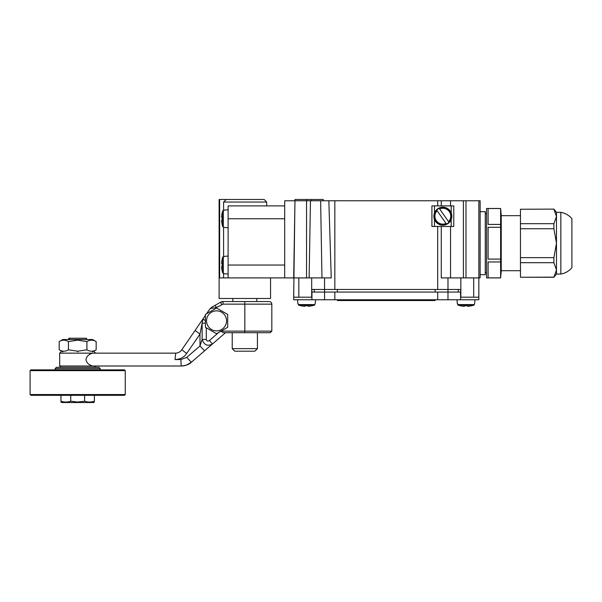 <?xml version="1.0" encoding="UTF-8"?>
<svg xmlns="http://www.w3.org/2000/svg" width="602" height="602" viewBox="0 0 602 602"><rect width="100%" height="100%" fill="white"/><g stroke="black" fill="none" stroke-linecap="round" stroke-linejoin="round"><path stroke-width="0.9" d="M270.546 277.906L270.546 298.479L219.113 298.479L219.113 199.473L264.112 199.473L266.686 202.046L223.583 202.046L226.239 199.473M284.686 277.906L293.686 277.906L294.972 200.759L284.686 200.759L284.686 277.906L219.632 277.906L219.632 199.473M223.583 277.906L223.583 273.436M223.583 256.663L223.583 227.15M223.583 210.376L223.583 202.046M284.686 205.899L228.113 205.899L228.113 277.906M228.113 218.759L284.686 218.759L284.686 265.046L228.113 265.046M222.138 217.089A25.058 25.058 0 0 0 222.138 220.43A25.058 25.058 0 0 1 222.138 217.089L221.551 217.089A25.645 25.645 0 0 1 222.748 210.85L223.304 210.399L222.748 210.85L222.748 226.676L224.253 227.421L228.113 227.759M224.253 210.098L228.113 209.759M224.253 210.316L223.304 210.399L223.304 227.12M222.138 220.43L221.551 220.43A25.645 25.645 0 0 0 222.748 226.676M222.138 263.375A25.058 25.058 0 0 0 222.138 266.724A25.058 25.058 0 0 1 222.138 263.375L221.551 263.375A25.645 25.645 0 0 1 222.748 257.137L223.304 256.685L222.748 257.137L222.748 272.962L224.253 273.714L228.113 274.053M224.253 256.384L228.113 256.046M224.253 256.602L223.304 256.685L223.304 273.406M222.138 266.724L221.551 266.724A25.645 25.645 0 0 0 222.748 272.962M220.249 331.138L223.741 332.68L244.826 332.68L230.92 332.68L232.229 332.68L232.229 348.626L257.43 348.626L257.43 332.68M232.229 348.626L234.795 351.199L254.857 351.199L257.43 348.626M256.542 301.564L257.062 298.479M211.437 307.464L220.467 302.257A5.14 5.14 0 0 1 223.033 301.564L220.467 302.257A5.14 5.14 0 0 1 223.033 301.564L233.117 301.564L232.598 298.479M175.656 353.148C178.23 353.005 180.269 351.892 181.781 349.807C180.216 351.967 178.094 353.081 175.423 353.148L92.678 353.148C88.742 354.269 86.507 356.407 85.966 359.582C86.507 362.75 88.742 364.895 92.678 366.008L91.654 365.843M181.405 366.008L59.673 366.008L60.96 367.295M89.141 364.503L87.96 363.488M94.386 367.295L95.673 366.008L181.255 366.008C186.168 365.527 189.532 364.278 191.346 362.253L186.635 365.038M92.678 353.148C96.636 353.148 96.636 353.148 92.678 353.148C96.636 353.148 96.636 353.148 92.678 353.148L59.673 353.148L59.673 366.008M210.933 308.375L209.842 308.969L211.513 307.426L210.933 308.375L216.427 307.554L223.033 304.138L223.033 301.564L269.26 301.564C270.817 301.722 271.675 302.58 271.826 304.138L244.826 304.138L244.826 331.138L271.826 331.138L270.283 332.68L244.826 332.68L244.826 331.138L220.994 331.138M223.741 332.68L225.539 332.68L212.077 344.321M230.92 332.68L225.539 332.68L191.346 362.253C189.532 364.278 186.168 365.527 181.255 366.008L180.856 359.582L175.031 359.582C180.284 359.304 184.167 357.264 186.688 353.449L199.984 334.095L202.129 323.154L202.129 339.445C204.086 345.014 207.524 346.534 212.446 344.005L209.421 340.506C207.765 341.469 206.719 341.116 206.283 339.445L206.283 327.789M221.747 304.484L220.467 302.257L211.513 307.426L209.872 308.916M211.468 344.856L205.959 349.611M195.778 329.437L181.781 349.807L205.402 315.425L202.942 319.007L205.402 315.425L202.942 319.007L202.129 323.154L205.402 323.154M199.729 323.688L202.091 320.249M202.362 319.85L202.806 319.21M206.546 313.762L209.842 308.969L206.546 313.762M211.648 344.698L212.197 344.224M202.723 319.331L202.377 319.828M206.283 339.445L202.129 339.445L199.984 345.939L204.582 350.8L191.346 362.253C188.434 364.714 185.07 365.971 181.255 366.008M92.678 366.008C96.636 366.008 96.636 366.008 92.678 366.008L92.926 366.008M175.031 359.582L175.709 353.148M205.402 320.7L202.942 319.007L205.402 315.425L195.078 330.453L199.984 334.095L199.984 345.939L186.748 357.385L191.346 362.253M181.781 349.807L186.688 353.449M88.005 355.632L89.736 354.247M91.662 353.314L92.527 353.156M77.673 367.295L79.05 367.295M77.673 351.869C99.24 351.869 99.24 351.869 77.673 351.869C56.114 351.869 56.114 351.869 77.673 351.869M100.173 369.869L100.173 368.582L55.173 368.582L55.173 369.869M55.173 368.582L56.46 367.295L98.894 367.295L100.173 368.582M30.1 394.551L125.246 394.551L125.246 370.636L30.1 370.636L30.1 394.551L30.875 395.326L124.479 395.326L125.246 394.551M125.246 370.636L124.479 369.869L30.875 369.869L30.1 370.636M60.96 402.038L61.81 402.527L93.536 402.527L94.386 402.038M84.596 395.326L84.596 401.241L77.673 402.038L70.758 401.241C67.507 402.294 64.241 402.294 60.96 401.241C60.96 402.294 60.96 402.294 60.96 401.241L60.96 395.326M70.758 395.326L70.758 401.241M94.386 395.326L94.386 401.241C91.143 402.294 87.877 402.294 84.596 401.241M94.386 401.241C94.386 402.294 94.386 402.294 94.386 401.241C94.386 402.294 94.386 402.294 94.386 401.241M86.673 339.52L86.545 338.234L68.801 338.234L68.801 339.393M96.162 341.59L92.588 339.52L62.758 339.52L59.184 341.59C62.262 339.709 65.34 339.709 68.432 341.59L77.673 340.153L86.921 341.59C89.991 339.709 93.077 339.709 96.162 341.59L96.162 349.8C93.077 351.681 89.991 351.681 86.921 349.8L86.921 341.59M59.184 341.59L59.184 349.8C62.262 351.681 65.34 351.681 68.432 349.8L77.673 351.229L86.921 349.8M68.432 341.59L68.432 349.8M226.54 320.851A10.001 10.001 0 0 1 216.539 330.859A10.001 10.001 0 0 1 206.539 320.851A10.001 10.001 0 0 1 216.539 310.85A10.001 10.001 0 0 1 226.54 320.851M205.402 327.285L205.402 314.425L216.539 307.998L227.676 314.425L227.676 327.285L216.539 333.711L205.402 327.285M320.625 200.759L321.972 277.906L331.25 277.906L328.835 200.759L306.546 200.759L306.546 199.473L323.259 199.473L323.259 200.759M328.835 200.759L441.274 200.759L441.274 205.899M311.685 277.906L311.685 289.479L460.839 289.479L460.839 297.192L478.763 297.192L478.838 292.053L478.838 299.766L460.583 299.766L478.838 299.766L478.838 277.906L480.125 277.906L480.125 200.759L478.838 200.759L478.838 277.906L441.274 277.906L441.274 226.472M447.986 277.906L447.986 299.766L460.583 299.766L460.583 292.053L460.583 299.766L447.986 299.766L447.986 292.053L460.583 292.053M441.274 200.759L478.838 200.759L478.838 277.906M306.546 199.473L294.972 199.473L293.686 297.192L311.685 297.192L311.685 289.479M293.686 277.906L309.119 277.906L310.466 200.759M309.119 277.906L321.972 277.906M294.972 200.759L306.546 200.759L306.546 277.906M324.546 277.906L324.546 292.053L460.711 292.053L460.711 289.479L460.711 292.053M450.552 200.759L450.552 205.899M450.552 226.472L450.552 277.906M463.412 200.759L463.412 277.906M324.546 289.479L324.546 299.766L334.832 299.766L334.832 292.053L324.546 292.053L324.546 299.766L311.949 299.766L311.949 292.053L324.546 292.053L311.685 292.053L311.821 289.479L311.949 299.766L293.686 299.766L293.686 292.053L293.686 299.766L447.986 299.766L334.832 299.766L334.832 292.053L437.699 292.053L437.699 299.766L437.699 292.053L447.986 292.053L447.986 289.479M337.406 289.479L435.126 289.479L337.406 289.479L337.406 292.053L337.406 289.479M457.543 303.626L458.077 305.131L473.894 305.131L474.647 303.626L474.986 299.766M457.324 303.626L456.986 299.766M458.077 305.131A25.645 25.645 0 0 0 464.315 306.328L464.315 305.733A25.058 25.058 0 0 0 467.656 305.733L467.656 306.328A25.645 25.645 0 0 0 473.894 305.131M298.095 303.626L298.63 305.131L314.455 305.131L315.207 303.626L315.546 299.766M297.877 303.626L297.546 299.766M298.63 305.131A25.645 25.645 0 0 0 304.868 306.328L304.868 305.733A25.058 25.058 0 0 0 308.216 305.733L308.216 306.328A25.645 25.645 0 0 0 314.455 305.131M337.406 299.766L337.406 300.533L435.126 300.533L435.126 299.766M431.912 205.899L431.912 226.472L453.773 226.472L453.773 205.899L431.912 205.899M437.872 209.09A8.661 8.661 0 0 0 436.683 210.09L446.466 224.057A8.661 8.661 0 0 0 448.994 222.288L439.212 208.322A8.661 8.661 0 0 0 437.872 209.09M437.677 208.819A9 9 0 0 0 435.464 221.348A9 9 0 0 0 448.001 223.56A9 9 0 0 0 450.213 211.024A9 9 0 0 0 437.677 208.819M436.804 210.264L437.105 210.692A7.946 7.946 0 0 0 446.044 223.455L446.345 223.884A8.458 8.458 0 0 1 436.804 210.264M448.874 222.115L448.573 221.686A7.946 7.946 0 0 0 439.633 208.924L439.332 208.495A8.458 8.458 0 0 1 448.874 222.115M520.467 215.674L501.248 215.674L501.248 270.704L500.623 277.906L486.559 277.906L486.559 208.473L500.623 208.473L500.623 259.093L488.102 259.093L488.102 227.285L488.102 259.093M500.623 227.285L488.102 227.285M500.623 224.418L488.102 224.418L488.102 208.51L488.102 224.418M500.623 208.51L488.102 208.51M500.623 259.093L500.623 277.868L488.102 277.868L488.102 261.96L488.102 277.868M500.623 261.96L488.102 261.96M560.846 212.333L560.846 274.053C565.308 273.27 568.995 271.148 571.9 267.672L571.9 218.707C568.995 215.238 565.308 213.108 560.846 212.333L556.474 212.333L556.474 243.193L553.9 257.641L553.9 262.69L556.474 269.914L556.474 274.053L560.846 274.053M520.467 209.24L553.9 209.12L520.467 209.24L520.467 228.745L553.9 228.745L556.474 243.193L556.474 269.914L553.9 277.266L520.467 277.266L553.9 277.138M520.467 223.688L553.9 223.688L553.9 228.745M553.9 209.24L556.474 216.464L553.9 223.688M520.467 277.138L520.467 262.69L553.9 262.69M520.467 262.69L520.467 257.641L553.9 257.641M520.467 228.745L520.467 257.641M480.125 211.686L485.272 211.686L485.272 274.693L480.125 274.693M223.033 304.138L244.826 304.138L244.826 301.564M215.14 305.327L216.427 307.554L215.855 308.39M209.421 340.506L218.752 332.432M223.033 301.564L221.702 301.737M186.748 357.385L180.856 359.582M437.699 200.759L437.699 205.899M437.699 226.472L437.699 289.479M334.832 200.759L334.832 289.479M460.839 277.906L460.839 289.479M311.685 199.473L311.685 200.759M465.986 200.759L465.986 277.906M298.833 277.906L298.833 297.192M473.699 277.906L473.699 297.192M435.126 289.479L435.126 292.053L435.126 289.479M458.272 289.479L458.272 292.053L458.272 289.479M314.259 289.479L314.259 292.053L314.259 289.479M457.625 304.574L474.346 304.574M298.186 304.574L314.906 304.574M431.265 299.766L431.265 300.533M341.259 299.766L341.259 300.533M434.478 205.899L434.478 212.852M434.478 219.527L434.478 226.472M451.199 205.899L451.199 212.852M451.199 219.527L451.199 226.472M266.686 205.899L266.686 202.046M271.826 304.138L271.826 331.138M207.479 348.302L208.036 347.813M201.738 320.768L201.331 321.355M198.434 325.569L196.478 328.421M196.169 328.865L195.552 329.761M204.582 350.8L212.446 344.005M184.43 365.677L183.745 365.805M94.386 351.869L95.673 353.148M60.96 351.869L59.673 353.148M69.96 338.234L68.673 339.52M62.758 351.869L59.184 349.8M92.588 351.869L96.162 349.8M501.248 215.674L500.623 208.473M486.559 213.62L485.272 213.62M486.559 272.766L485.272 272.766M501.248 270.704L520.467 270.704M556.474 212.333L553.9 209.12M556.474 274.053L553.9 277.266"/></g></svg>
